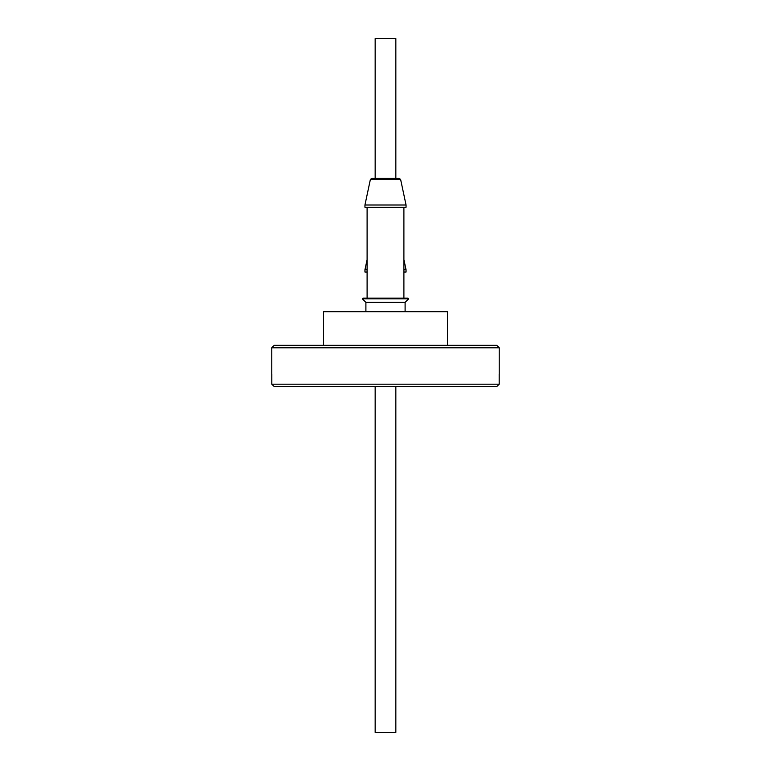 <?xml version="1.0" encoding="UTF-8"?>
<svg xmlns="http://www.w3.org/2000/svg" width="771" height="771" viewBox="0 0 771 771"><rect width="100%" height="100%" fill="white"/><g stroke="black" fill="none" stroke-linecap="round" stroke-linejoin="round"><path stroke-width="1.16" d="M372.181 178.323L398.819 178.323L395.841 178.323L395.841 38.55L375.159 38.55L375.159 178.323L372.181 178.323L370.408 179.325L400.592 179.325L406.057 205.009L364.943 205.009L364.943 207.274L406.057 207.274L406.057 205.009M375.159 732.45L375.159 386.656L375.159 732.45L395.841 732.45L395.841 386.656M375.159 38.55L375.159 178.323L395.841 178.323M385.5 298.126L363.045 298.126L362.341 298.82L408.659 298.82L407.955 298.126L385.5 298.126M365.897 302.377L365.897 311.725L365.897 302.377L362.341 298.82L365.897 302.377L405.103 302.377L408.659 298.82M447.527 345.302L447.527 311.725L323.473 311.725L323.473 345.302M367.102 207.274L367.102 298.126L367.102 272.028L364.943 272.028L364.943 269.763L367.102 269.763M403.898 259.644L406.057 269.763L406.057 272.028L403.898 272.028M406.057 269.763L403.898 269.763M271.777 347.788L499.223 347.788L496.736 345.302L274.264 345.302L271.777 347.788L271.777 373.974M274.293 386.656L271.806 384.18L274.293 386.656L496.707 386.656L499.194 384.18L271.806 384.18L271.806 373.974M496.707 386.656L499.194 384.18L499.194 373.974M403.898 298.126L403.898 207.274M405.103 302.377L405.103 311.725M499.223 347.788L499.223 373.974M367.102 259.644L364.943 269.763M370.408 179.325L364.943 205.009M400.592 179.325L398.819 178.323"/></g></svg>
